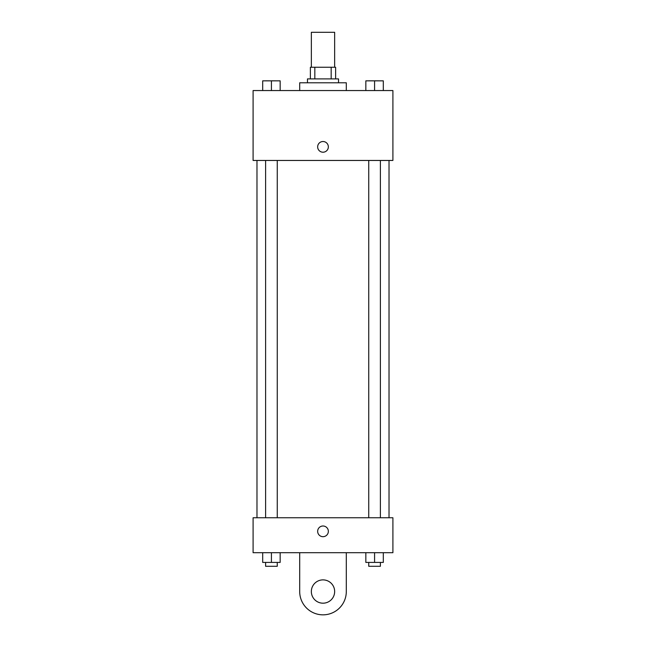 <?xml version="1.0" encoding="UTF-8"?>
<svg xmlns="http://www.w3.org/2000/svg" width="646" height="646" viewBox="0 0 646 646"><rect width="100%" height="100%" fill="white"/><g stroke="black" fill="none" stroke-linecap="round" stroke-linejoin="round"><path stroke-width="0.97" d="M334.652 67.249L334.652 32.3L311.348 32.3L311.348 67.249M314.828 78.901L314.828 67.249L310.379 67.249L310.379 78.901L310.379 67.249M314.828 67.249L335.621 67.249L335.621 78.901M331.172 78.901L331.172 67.249M307.464 82.785L307.464 78.901L338.536 78.901L338.536 82.785M346.304 90.553L346.304 82.785L299.696 82.785L299.696 90.553M253.095 90.553L392.905 90.553L392.905 160.458L253.095 160.458L253.095 90.553M323 152.206A5.338 5.338 0 0 1 318.373 144.195A5.338 5.338 0 0 1 327.627 144.195A5.338 5.338 0 0 1 323 152.206M253.095 517.753L392.905 517.753L392.905 552.701L253.095 552.701L253.095 517.753L392.905 517.753M365.838 90.553L365.838 80.847L383.312 80.847L383.312 90.553L383.312 80.847M374.575 90.553L374.575 80.847L368.745 80.815M380.397 80.847L374.575 80.815M262.688 90.553L262.688 80.847L280.162 80.847L280.162 90.553L280.162 80.847M271.425 90.553L271.425 80.847L265.603 80.815M277.255 80.847L271.425 80.815M365.838 552.701L365.838 562.416L383.312 562.416L383.312 552.701L383.312 562.416M374.575 562.416L374.575 552.701M380.397 562.416L380.397 566.292L368.745 566.292L368.745 562.416M262.688 552.701L262.688 562.416L280.162 562.416L280.162 552.701L280.162 562.416M271.425 562.416L271.425 552.701M277.255 562.416L277.255 566.292L265.603 566.292L265.603 562.416M317.662 531.343A5.338 5.338 0 0 1 325.673 526.716A5.338 5.338 0 0 1 325.673 535.97A5.338 5.338 0 0 1 317.662 531.343M346.304 552.701L346.304 591.542A23.304 23.304 0 0 1 323 614.839A23.304 23.304 0 0 1 299.696 591.542L299.696 552.701M323 603.186A11.652 11.652 0 0 1 312.906 585.712A11.652 11.652 0 0 1 333.094 585.712A11.652 11.652 0 0 1 323 603.186M389.021 517.753L389.021 160.458M256.979 517.753L256.979 160.458M368.745 160.458L368.745 517.753M380.397 160.458L380.397 517.753M277.255 517.753L277.255 160.458M265.603 517.753L265.603 160.458"/></g></svg>

